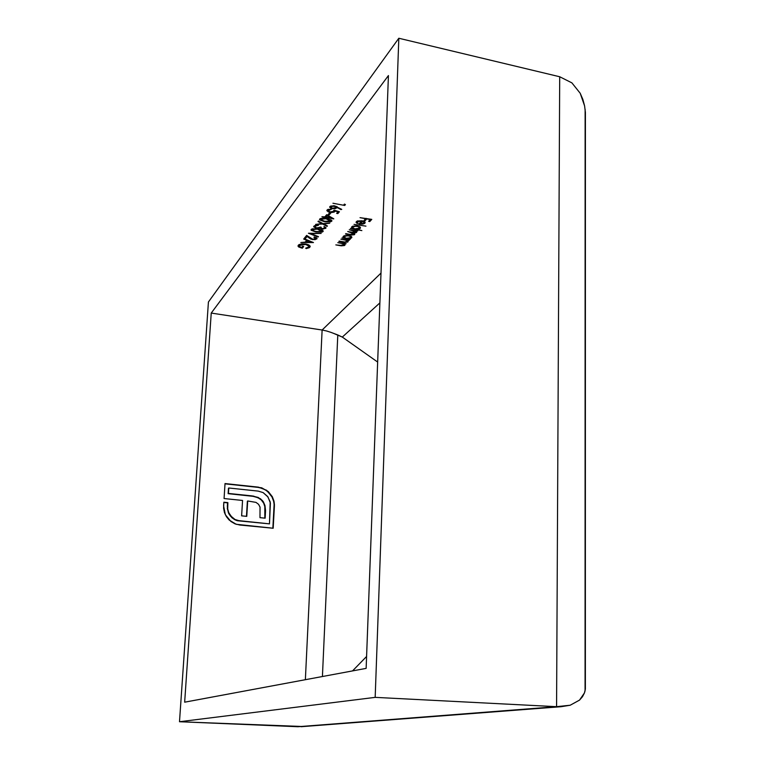 <?xml version="1.0" encoding="UTF-8"?>
<svg xmlns="http://www.w3.org/2000/svg" width="765" height="765" viewBox="0 0 765 765"><rect width="100%" height="100%" fill="white"/><g stroke="black" fill="none" stroke-linecap="round" stroke-linejoin="round"><path stroke-width="1.15" d="M305.369 679.702L322.122 330.021L211.236 313.067L184.661 702.184L366.139 668.381L388.429 75.572L211.236 313.067L322.122 330.021L380.999 273.086L322.122 330.021L326.598 330.987L322.122 330.021L305.369 679.702M272.33 496.724L273.985 501.152L274.434 504.785L273.182 528.242L236.194 524.283L229.223 520.085L226.421 516.662L224.47 512.627L223.6 508.199L223.839 502.213L227.865 502.624L227.702 508.974L228.764 512.77L231.824 517.102L235.027 519.502L240.067 520.994L269.471 523.862L270.389 503.007L267.96 496.954L263.131 492.603L258.216 491.111L228.783 487.994L228.439 493.435L253.464 496.102L260.521 498.809L263.351 501.764L264.967 505.589L265.531 510.542L265.149 518.173L259.976 517.666L260.033 507.08L258.551 504.307L255.988 502.385L247.688 500.979L246.77 516.356L241.625 515.849L242.553 500.453L224.069 498.541L225.025 483.566L261.687 487.802L268.343 491.637L272.33 496.724L266.641 490.289L258.446 487.152L225.025 483.566L224.069 498.541L242.553 500.453L241.625 515.849L246.77 516.356L247.688 500.979L255.988 502.385L258.551 504.307L260.033 507.08L259.976 517.666L265.149 518.173L264.967 505.589L262.519 500.654L258.197 497.451L251.838 495.883L228.439 493.435L228.783 487.994L258.216 491.111L263.131 492.603L267.616 496.495L270.198 501.897L269.471 523.862L240.067 520.994L235.027 519.502L230.915 516.117L228.544 512.254L227.654 508.601L227.865 502.624L223.839 502.213L223.6 505.952L225.35 514.73L230.925 521.5L235.027 523.862L239.828 525.029L273.182 528.242L274.406 506.009L273.65 501.371L274.406 506.009L272.856 528.213L274.09 505.005L273.985 501.152L272.33 496.724M333.999 210.184L339.411 211.733L337.843 213.598L336.657 213.378L337.958 211.838L335.108 211.016L334.152 212.115L331.427 212.507L328.223 211.848L326.865 210.538L327.755 209.495L331.551 209.18L328.835 209.84L328.137 210.7L329.715 211.8L332.899 211.838L333.999 210.184L333.76 211.303L330.279 211.924L328.137 210.738L331.551 209.18L327.104 209.964L326.885 210.729L329.897 212.326L334.888 211.599L335.108 211.016L337.958 211.838L336.657 213.378L337.843 213.598L339.411 211.733L333.999 210.184M328.156 214.544L329.591 212.804L330.776 213.024L329.342 214.764L328.156 214.544L329.342 214.764L330.776 213.024L329.591 212.804L328.156 214.544M324.924 216.811L326.684 214.678L333.798 218.809L325.775 217.423L325.345 217.939L321.931 216.715L324.924 216.811L321.931 216.715L324.589 217.212L324.169 217.729L325.775 217.423L333.731 218.895L326.684 214.678L324.924 216.811M318.374 221.075L323.012 223.571L329.744 223.227L323.748 223.963L327.439 225.952L327.066 226.402L322.639 224.021L315.658 224.384L321.902 223.629L318.001 221.534L318.374 221.075L318.001 221.534L321.902 223.629L315.658 224.384L322.639 224.021L327.066 226.402L327.439 225.952L323.748 223.963L329.744 223.227L323.012 223.571L318.374 221.075M322.132 228.649L324.628 228.113L323.968 226.507L325.928 228.075L322.887 229.137L319.894 228.113L315.61 228.133L313.717 226.44L315.257 225.407L318.431 225.312L315.505 226.01L315.046 227.215L317.159 227.97L321.204 227.215L321.004 227.989L322.132 228.649L320.984 227.922L321.204 227.215L316.547 227.894L314.874 226.918L316.261 225.752L318.431 225.312L313.889 226.144L313.688 226.832L316.328 228.295L319.894 228.113L321.807 229.031L325.785 228.314L325.957 227.76L323.968 226.507L324.628 228.113L322.132 228.649M315.897 231.986L311.173 230.265L311.192 229.452L312.569 228.792L319.282 229.28L323.05 230.781L323.031 231.585L321.874 232.197L315.897 231.986L323.031 231.585L323.184 231.059L318.297 229.098L311.192 229.452L311.039 229.988L315.897 231.986M309.385 246.33L309.949 245.852L309.873 247.191L310.16 246.244L305.924 244.025L308.878 244.963L310.188 246.435L309.318 247.669L306.23 248.606L305.684 248.166L308.764 246.99L308.515 245.517L305.168 244.312L300.951 244.571L299.144 246.053L301.458 247.659L302.558 246.32L303.676 246.521L302.28 248.214L298.666 246.98L297.996 246.101L298.799 244.771L301.802 243.863L305.924 244.025L301.802 243.863L298.283 245.249L298.006 246.148L302.28 248.214L303.676 246.521L302.558 246.32L301.458 247.659L299.163 246.234L299.392 245.469L305.665 244.389L308.974 246.225L308.764 246.99L305.684 248.166L306.23 248.606L309.873 247.191L309.949 245.852L308.983 246.55M360.028 217.662L371.771 219.383L369.801 221.544L368.644 221.324L370.25 219.565L366.751 218.914L365.154 220.683L363.987 220.463L365.584 218.694L360.028 217.662L365.584 218.694L363.987 220.463L365.154 220.683L366.751 218.914L370.25 219.565L368.644 221.324L369.801 221.544L371.771 219.383L360.028 217.662M361.52 221.133L357.676 221.515L357.255 222.51L358.106 223.246L357.322 223.504L356.155 222.586L357.207 221.018L362.075 220.769L365.163 222.424L364.723 223.38L363.05 224.059L358.948 224.002L361.52 221.133L358.948 224.002L362.122 224.183L364.915 223.198L364.503 221.659L362.075 220.769L356.356 221.601L356.088 222.395L357.322 223.504L358.106 223.246L357.217 222.405L357.456 220.922L357.418 221.745L361.52 221.133M349.261 229.768L357.771 230.877L356.012 231.001L356.806 231.824L356.165 232.656L353.746 232.981L354.731 233.698L354.319 234.74L351.259 235.018L345.493 234.014L352.273 234.683L353.746 234.224L353.114 233.124L347.702 231.518L354.023 232.57L355.735 231.566L349.261 229.768L355.782 231.69L351.852 232.273L347.702 231.518L353.87 233.803L350.227 234.434L345.828 233.631L349.882 234.807L354.683 234.463L353.746 232.981L356.595 232.359L356.012 231.001L357.771 230.877L349.261 229.768M348.869 238.785L350.36 239.053L350.016 239.416L341.965 237.972L343.695 237.848L343.036 236.701L344.107 235.783L348.046 235.381L351.422 236.509L351.814 237.533L350.58 238.47L348.869 238.785L351.604 237.848L351.843 237.121L348.897 235.505L343.255 236.337L343.695 237.848L341.965 237.972L350.016 239.416L350.36 239.053L348.869 238.785M337.795 242.658L346.124 243.719L344.355 243.825L345.082 244.523L344.537 245.508L341.333 245.833L335.816 244.896L342.108 245.498L343.992 244.991L343.169 243.748L337.795 242.658L342.787 243.614L344.135 244.551L339.88 245.613L344.91 245.23L344.355 243.825L346.124 243.719L337.795 242.658M340.884 239.196L349.251 240.267L347.473 240.373L348.199 241.08L347.654 242.084L344.422 242.409L338.866 241.453L345.206 242.065L347.1 241.558L346.287 240.296L340.884 239.196L345.895 240.153L347.243 241.109L344.833 242.046L339.191 241.09L342.959 242.189L348.027 241.797L347.473 240.373L349.251 240.267L340.884 239.196M357.332 229.328L361.855 230.6L350.38 228.506L352.149 228.381L351.498 227.195L352.598 226.23L356.614 225.818L360.038 226.995L360.43 228.047L359.11 229.012L357.332 229.328L360.21 228.381L360.458 227.607L357.484 225.943L351.728 226.813L352.149 228.381L350.38 228.506L361.855 230.6L357.332 229.328M354.032 224.403L365.938 226.134L354.032 224.403M304.001 238.651L313.468 242.553L300.827 242.534L305.187 242.161L306.717 240.306L303.676 239.053L304.001 238.651L303.676 239.053L306.717 240.306L305.187 242.161L300.827 242.534L313.468 242.553L304.001 238.651M312.703 239.225L315.706 238.728L315.543 237.915L313.937 237.313L314.252 236.94L316.997 238.384L315.151 239.665L310.925 239.149L307.071 236.5L305.493 238.422L304.346 238.221L306.66 235.4L312.703 239.225L306.66 235.4L304.346 238.221L305.493 238.422L307.071 236.5L312.483 239.608L316.825 238.948L316.997 238.374L314.252 236.94L313.937 237.313L315.706 238.728L312.703 239.225M308.419 233.249L321.147 233.43L310.82 233.65L318.46 236.624L318.125 237.016L308.419 233.249L318.125 237.016L318.46 236.624L310.82 233.65L321.147 233.43L308.419 233.249M324.436 221.697L319.646 219.909L319.894 218.857L322.189 218.245L328.893 219.106L331.895 220.875L330.528 221.907L325.45 221.869L331.714 221.286L331.876 220.722L326.932 218.694L319.674 219.067L319.521 219.641L324.436 221.697M334.601 205.842L341.745 209.381L340.846 209.581L337.155 207.478L335.051 208.759L330.968 208.338L329.686 207.181L330.05 206.397L333.741 205.718L329.878 206.579L329.696 207.248L332.268 208.702L337.155 207.478L340.846 209.581L341.745 209.381L334.601 205.842M343.848 204.819L344.451 204.092L345.426 204.599L344.699 205.46L332.947 203.241L344.699 205.46L345.426 204.599L344.451 204.092L343.848 204.819M585.388 118.938L585.129 122.601L585.407 112.379L584.575 105.847L582.863 99.421L580.205 93.263L571.895 82.869L559.703 76.749L571.895 82.869L580.205 93.263L584.575 105.847L585.407 112.379L585.368 689.093L584.422 692.966L579.526 700.109L570.202 705.225L561.118 706.697L556.576 706.678L559.703 76.749L398.823 38.25L208.424 301.993L398.823 38.25L375.175 697.364L179.498 721.73L208.424 301.993L179.498 721.73L303.236 726.54M388.429 75.572L211.236 313.067L184.661 702.184L366.139 668.381L388.429 75.572M585.129 109.424L585.072 690.805L584.422 692.966L582.49 696.695L579.526 700.109L570.202 705.225L556.576 706.678L559.703 76.749L398.823 38.25L375.175 697.364L556.576 706.678L297.929 726.721L179.498 721.73L375.175 697.364L556.576 706.678L297.929 726.721M303.198 726.549L301.114 726.702M366.578 656.485L352.531 670.915L366.578 656.485M331.016 332.393L337.795 334.955L322.419 676.528L337.795 334.955L342.309 337.078L379.88 302.892L342.309 337.078L377.652 362.046L342.309 337.078L333.645 333.397M330.882 332.345L326.598 330.987L330.882 332.345M344.948 244.312L344.91 245.23L344.948 244.312M344.728 244.083L344.145 244.351L344.728 244.083M335.816 244.896L339.88 245.613L335.816 244.896M344.183 243.423L344.135 244.551M342.806 243.127L342.787 243.614L342.806 243.127M348.065 240.86L348.027 241.797L348.065 240.86M347.846 240.64L347.253 240.908L347.846 240.64M347.3 239.981L347.243 241.109M345.923 239.665L345.895 240.153L345.923 239.665M343.753 236.481L343.695 237.848L343.753 236.481M351.651 236.758L351.604 237.848L351.651 236.758M350.609 237.676L346.316 238.326L344.068 237.102L344.279 235.716L344.24 236.528L348.563 235.448L350.791 237.102L350.609 237.676L350.485 236.653L349.07 235.993L345.943 235.83L344.078 236.815L345.704 238.192L348.916 238.384L350.609 237.676M356.633 231.47L356.595 232.359L356.633 231.47M354.711 233.679L354.683 234.463L354.711 233.679M355.83 230.542L355.782 231.69M352.206 226.995L352.149 228.381L352.206 226.995M360.258 227.215L360.21 228.381L360.258 227.215M360.152 227.1L359.387 227.549L360.152 227.1M359.196 228.2L354.807 228.869L352.541 227.616L352.761 226.172L352.722 227.004L357.14 225.885L359.387 227.597L359.196 228.2L359.081 227.138L357.657 226.45L354.472 226.287L352.55 227.301L354.185 228.735L357.456 228.926L359.196 228.2M357.274 220.989L357.226 222.06M357.351 222.692L357.322 223.504L357.351 222.692M364.953 222.041L364.915 223.198L364.953 222.041M364.838 221.917L364.073 222.376L364.838 221.917M360.315 223.801L362.524 220.865L363.853 222.06L363.882 221.305L363.882 223.026L360.315 223.801L360.372 222.414L360.315 223.801L363.643 223.227L364.025 222.299L362.505 221.362L360.315 223.801M370.719 219.192L369.801 221.544L369.753 220.11L370.719 219.192M366.072 218.321L365.154 220.683L365.087 219.249L366.072 218.321M306.258 248.07L306.23 248.606L306.258 248.07M299.44 244.418L299.392 245.469L299.44 244.418M299.249 244.513L299.182 245.833M302.768 246.359L302.28 248.214L302.137 246.827L302.768 246.359M299.163 245.9L298.302 245.23M306.536 241.205L305.981 241.205L306.536 241.205M306.746 239.78L306.717 240.306L306.746 239.78M306.555 240.812L307.234 239.981L306.478 242.161L306.555 240.812M311.298 242.189L306.478 242.161L307.721 240.181L311.298 242.189L311.326 241.663L311.298 242.189L307.693 240.707L306.478 242.161L311.298 242.189M316.863 238.106L316.825 238.948L316.863 238.106M316.605 237.839L315.84 238.173L316.605 237.839M309.232 237.303L309.194 238.068L309.232 237.303M307.109 235.735L307.071 236.5L307.109 235.735M306.822 235.524L305.56 237.064L305.493 238.422L305.331 237.016L306.822 235.524M318.144 236.5L318.125 237.016L318.144 236.5M323.069 230.81L323.031 231.585L323.069 230.81M322.753 230.485L321.979 230.801L322.753 230.485M312.263 229.605L311.527 229.165L312.263 229.605M317.982 229.481L321.864 231.393L316.222 231.604L313.526 230.934L312.244 230.045L312.378 228.84L312.34 229.672L318.001 229.041L313.287 229.223L312.225 229.94L314.817 231.317L320.296 231.938L321.74 231.518L321.826 230.762L317.982 229.481M325.823 227.492L325.785 228.314L325.823 227.492M321.013 227.425L320.277 227.042L321.013 227.425M319.952 227.09L319.894 228.113L319.952 227.09M318.575 227.865L318.546 228.4L318.575 227.865M316.28 225.254L316.261 225.752L316.28 225.254M315.094 225.446L315.046 226.364L315.094 225.446M314.941 225.503L314.893 226.641M327.095 225.761L327.066 226.402L327.095 225.761M322.677 223.39L322.639 224.021L322.677 223.39M321.941 222.998L321.902 223.629L321.941 222.998M331.752 220.454L331.714 221.286L331.752 220.454M331.465 220.148L330.652 220.492L331.465 220.148M320.755 219.259L319.99 218.8L320.755 219.259M326.607 219.096L330.528 221.075L324.771 221.305L320.736 219.689L320.879 218.436L320.841 219.297L326.626 218.637L321.816 218.828L320.812 219.861L324.044 221.162L328.921 221.64L330.394 221.2L330.499 220.425L326.607 219.096M326.148 216.065L325.775 217.423L325.842 216.017L325.421 216.524L325.345 217.939L325.192 216.485L326.148 216.065M326.856 214.783L326.11 217.031L327.238 215.003L327.21 215.692L331.102 217.948L331.13 217.27L331.102 217.948L326.11 217.031L326.856 214.783M331.102 217.948L327.21 215.692L326.11 217.031L331.102 217.948M329.82 212.852L329.342 214.764L329.18 213.301L329.82 212.852M338.503 211.475L337.843 213.598L337.7 212.135L338.503 211.475M337.977 211.322L337.958 211.838L337.977 211.322M335.137 210.509L335.108 211.016L335.137 210.509M334.936 210.452L334.888 211.599L334.936 210.452M334.726 210.394L333.999 210.777L334.726 210.394M329.925 211.848L329.897 212.326L329.925 211.848M328.156 210.356L327.401 209.906M328.328 209.294L328.281 210.212L328.328 209.294M340.874 208.883L340.846 209.581L340.874 208.883M337.183 206.789L337.155 207.478L337.183 206.789M336.925 206.646L336.868 207.975L336.925 206.646M336.858 206.617L335.892 207.152L336.858 206.617M332.297 208.223L332.268 208.702L332.297 208.223M335.739 207.669L332.546 208.271L330.92 207.315L331.102 205.9L331.054 206.827L334.238 205.785L335.892 207.191L335.739 207.669L335.08 206.502L332.278 206.254L330.939 207.028L331.685 208.023L333.569 208.367L335.739 207.669M344.757 204.245L344.699 205.46L344.757 204.245M227.32 506.602L227.559 502.854L223.82 502.471L227.865 502.624L227.348 508.821L229.27 514.491L232.216 517.962L236.098 520.343L269.471 523.862L237.121 520.697M228.477 488.223L228.133 493.664L251.838 495.883L258.197 497.451L262.519 500.654L264.967 505.589L265.484 512.196L264.824 518.144L264.814 506.621L263.695 503.207L261.248 499.889L257.862 497.671L253.139 496.332L228.133 493.664L228.477 488.223M247.372 501.209L246.464 516.327L247.372 501.209M225.015 483.834L258.446 487.152L266.641 490.289L271.996 496.954L273.65 501.371L271.996 496.954L269.529 493.396L266.306 490.528L262.405 488.405L258.121 487.382L225.015 483.834M234.712 519.712L231.518 517.312M230.609 516.327L228.458 512.99L227.301 507.874M301.085 726.712L561.118 706.697M344.078 236.787L344.126 235.773M350.791 237.102L350.839 236.117M353.87 233.803L353.908 233.067M352.55 227.291L352.598 226.239M359.387 227.597L359.426 226.574M364.073 222.433L364.111 221.42M308.974 246.225L309.041 245.049M315.83 238.298L315.878 237.408M321.969 231.04L322.017 230.064M312.254 229.816L312.302 228.859M324.752 227.683L324.8 226.794M330.643 220.703L330.69 219.698M320.755 219.45L320.803 218.455M328.156 210.442L328.204 209.333M330.939 207.038L330.987 205.938M335.892 207.191L335.931 206.215"/></g></svg>

